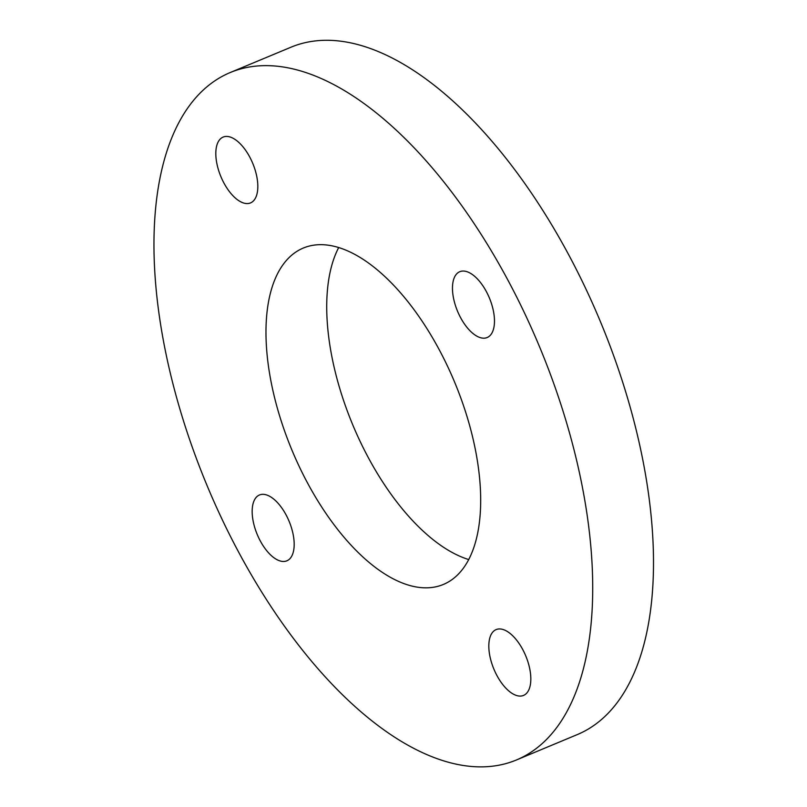 <?xml version="1.0" encoding="UTF-8"?>
<svg xmlns="http://www.w3.org/2000/svg" width="807" height="807" viewBox="0 0 807 807"><rect width="100%" height="100%" fill="white"/><g stroke="black" fill="none" stroke-linecap="round" stroke-linejoin="round"><path stroke-width="1.21" d="M522.26 648.657A35.649 17.25 67.4 0 1 523.551 695.412A35.649 17.25 67.4 0 1 493.904 669.154A35.649 17.25 67.4 0 1 496.103 629.611A35.649 17.25 67.4 0 1 522.26 648.657M456.53 274.047A35.649 17.25 67.4 0 1 459.758 271.717A35.649 17.25 67.4 0 1 489.395 297.985A35.649 17.25 67.4 0 1 487.196 337.518A35.649 17.25 67.4 0 1 459.203 314.932A35.649 17.25 67.4 0 1 456.53 274.047M224.386 183.865A35.649 17.25 67.4 0 1 223.095 137.099A35.649 17.25 67.4 0 1 252.742 163.367A35.649 17.25 67.4 0 1 250.543 202.9A35.649 17.25 67.4 0 1 224.386 183.865M290.117 558.464A35.649 17.25 67.4 0 1 286.899 560.794A35.649 17.25 67.4 0 1 257.251 534.537A35.649 17.25 67.4 0 1 259.45 494.994A35.649 17.25 67.4 0 1 287.443 517.58A35.649 17.25 67.4 0 1 290.117 558.464M309.777 487.095A182.2 88.165 67.4 0 1 303.2 248.092A182.2 88.165 67.4 0 1 454.694 382.326A182.2 88.165 67.4 0 1 443.447 584.419A182.2 88.165 67.4 0 1 309.777 487.095M338.668 247.588A182.2 88.165 -112.6 0 0 370.564 461.745A182.2 88.165 -112.6 0 0 468.766 559.574M516.631 759.891L577.409 734.541A372.32 180.163 -112.6 0 0 600.388 321.569A372.32 180.163 -112.6 0 0 290.813 47.28L230.025 72.62A372.32 180.163 67.4 0 1 539.601 346.919A372.32 180.163 67.4 0 1 516.631 759.891A372.32 180.163 67.4 0 1 243.472 561.006A372.32 180.163 67.4 0 1 230.025 72.62"/></g></svg>
